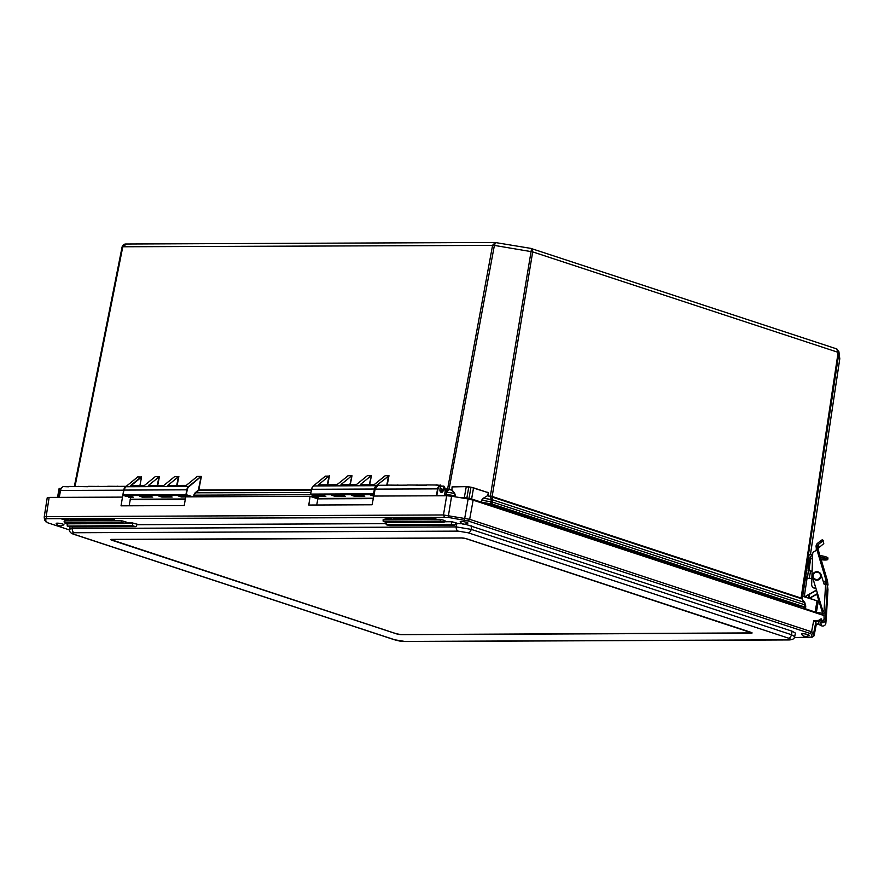 <?xml version="1.0" encoding="UTF-8"?>
<svg xmlns="http://www.w3.org/2000/svg" width="884" height="884" viewBox="0 0 884 884"><rect width="100%" height="100%" fill="white"/><g stroke="black" fill="none" stroke-linecap="round" stroke-linejoin="round"><path stroke-width="1.33" d="M132.257 496.852L128.434 496.742M192.822 496.808L185.938 494.609L186.049 495.294L185.938 494.609L122.975 494.896L123.915 490.145M374.12 493.946L373.678 494.51L373.556 493.824L310.604 494.101L311.544 489.36M804.705 609.186A0.575 0.564 -7.6 0 0 805.368 608.711L805.158 607.153A0.575 0.564 172.4 0 1 804.495 607.628L804.716 609.209M805.037 609.319L805.655 605.728M801.876 598.711A0.851 0.84 172.4 0 1 801.865 598.645L801.976 598.921A0.851 0.829 161.6 0 1 801.887 598.744L804.783 602.59A2.564 1.083 142.6 0 1 804.827 602.667L805.158 607.153L492.443 504.123L481.482 502.178L481.393 502.841L491.957 504.687L804.495 607.628M491.836 496.344L490.377 495.946L531.571 248.537L532.687 251.885L492.156 496.488A0.851 0.564 -71.8 0 0 492.233 497.062L801.523 598.755A0.851 0.674 96.3 0 1 801.357 598.148L491.836 496.344L492.554 499.825A2.564 2.044 165.8 0 0 491.283 499.526L483.426 498.222L487.371 495.791L483.426 498.222L480.863 502.687M318.052 497.029L311.19 494.775L373.987 494.62M373.302 498.2L316.516 498.432M185.353 498.985L130.114 499.217M799.744 607.474L799.744 607.474A6.928 1.116 9.9 0 0 797.633 606.314L491.703 505.692A6.928 1.116 -170.1 0 0 486.83 504.543L486.211 504.444M186.336 494.675L187.198 489.88A5.138 3.757 -90.2 0 1 188.922 486.719L201.187 476.399L197.309 476.41L186.27 485.393L167.816 485.471L178.402 476.697L176.723 485.438M347.843 475.99L336.859 484.763L318.406 484.841L328.992 476.067L327.312 484.797M131.462 485.625L144.302 485.57L155.341 476.587L159.418 476.575L148.346 485.548L163.728 485.493L174.767 476.509L178.402 476.697M137.749 476.962L141.55 477.04L131.13 485.625M141.429 476.653L130.589 485.625M201.198 476.399L198.37 489.979L195.187 492.797A3.856 2.818 89.8 0 0 193.928 495.095L193.596 496.808M325.378 476.178L328.992 476.067M347.909 475.78L351.987 475.769L349.854 484.708M341.633 484.741L356.296 484.675L367.335 475.702L371.413 475.68L369.28 484.631M385.148 475.769L388.993 475.725L376.241 485.692L313.367 485.946L325.202 476.321M141.55 477.04L139.904 485.592M172.015 496.974L168.999 495.979L158.888 496.023M162.07 496.012L161.894 497.073L172.181 497.029M375.114 489.195L372.087 504.775L308.792 505.04L310.085 496.322L185.728 496.841L184.215 505.56L121.02 505.825L123.683 490.189A5.293 3.867 -90.2 0 1 125.616 486.797L137.572 477.106M130.578 497.869L128.567 497.206L133.153 497.139M133.318 497.184L123.561 495.559L186.049 495.294L190.668 496.819M189.386 496.609L181.452 496.642L181.585 495.935M178.325 495.946L187.253 495.902L190.038 496.819L187.253 495.902L178.413 495.935M179.33 495.935L181.419 496.985L185.706 496.974M142.644 496.09L142.468 497.151L152.589 497.051M152.744 497.106L149.562 496.057L139.274 496.101L142.468 497.151M341.003 484.531L351.534 475.979M361.059 484.664L374.363 484.543L385.325 475.625M360.44 484.454L370.96 475.89M335.069 496.344L345.346 496.3L342.163 495.25L331.876 495.294L335.069 496.344L332.948 495.294M373.899 495.117L370.926 495.128M316.803 496.421L325.831 496.377L322.638 495.327L313.61 495.372L316.803 496.421L314.682 495.372M316.98 495.36L316.837 496.079L324.771 496.046M354.672 495.206L354.495 496.256L364.783 496.222L361.6 495.173L351.489 495.206M335.246 495.283L335.102 496.001L344.296 495.957M452.055 486.896L452.939 486.465L452.055 486.896L451.956 489.913L448.707 489.559L451.724 490.067L454.73 493.25L455.382 495.825L454.498 493.416L446.619 492.112A2.564 1.967 -140.6 0 0 445.37 491.99L447.426 489.482L448.707 489.559L446.619 492.112L445.79 495.747M448.884 489.04L447.028 489.515A0.851 0.63 -90.2 0 0 447.304 489.007L445.204 489.018M447.602 488.974L492.609 245.222L495.372 242.514M487.603 495.471L488.322 492.918L487.802 495.515L490.266 496.476L487.371 495.791M801.887 598.744A0.851 0.829 161.6 0 1 801.854 598.369L801.357 598.148M805.667 605.739L804.783 602.59A2.564 1.083 142.6 0 0 804.274 602.369L801.932 598.855M801.998 598.965L804.716 602.512M490.565 495.968L492.233 497.062M836.971 349.058L838.927 352.782L801.854 598.369M495.548 242.57L494.388 245.398L448.995 489.614M801.136 598.667A0.851 0.564 108.2 0 1 801.07 598.092L838.143 352.351L836.496 348.837L531.118 248.481M803.887 607.297L804.672 604.778L804.274 602.369L492.554 499.825L491.957 504.687M490.554 504.355L491.283 499.526L490.266 496.476M810.484 554.224L839.756 358.992L838.938 351.766L836.496 348.837M809.258 578.379L810.551 570.976L812.109 571.241M805.987 597.186L806.153 596.181M808.44 597.993L809.048 594.534M804.285 596.623L807.048 578.258L811.866 578.401M808.893 598.136L809.578 594.236M808.042 570.721L810.551 570.976M802.418 595.86L816.904 600.777L802.606 596.07L802.009 598.888M801.865 598.645L801.865 598.645A0.851 0.84 172.4 0 1 801.865 598.402L802.318 596.203L816.904 600.777A3.425 0.552 9.9 0 1 817.91 601.341L818.164 601.86M486.2 492.001L473.371 487.78A3.425 0.552 9.9 0 0 470.973 487.217L487.581 492.465M805.545 604.844L805.744 606.789L804.672 604.778L492.764 502.178L481.669 500.189L481.283 502.145L471.614 498.963L473.515 488.056L487.714 492.498M452.741 486.686L466.409 486.631L452.254 486.907L451.857 489.526M810.495 554.224L839.756 359.014L838.927 352.782L838.143 352.351L532.687 251.885L494.388 245.398L122.799 246.769L126.379 244.117M124.909 244.128L122.102 246.934L122.799 246.769L75.018 486.399M111.771 539.384L461.536 537.925A3.569 0.575 9.9 0 1 466.509 538.743L751.024 632.336A3.569 0.575 9.9 0 1 752.107 632.955A3.569 0.575 9.9 0 1 751.135 633.176L401.369 634.646A3.569 0.575 9.9 0 1 396.408 633.817L111.892 540.234A3.569 0.575 9.9 0 1 110.798 539.616A3.569 0.575 9.9 0 1 111.771 539.384M444.464 495.758L445.204 491.327L444.365 495.758L445.204 491.327L443.978 486.2L442.74 490.642A1.956 1.437 -90.2 0 1 439.956 489.725L440.398 485.029A5.293 3.867 89.8 0 0 437.591 488.874L437.989 488.94A5.006 3.658 -90.2 0 1 440.652 485.305L435.547 485.051A5.293 3.867 89.8 0 1 436.475 484.885A5.293 3.867 89.8 0 1 437.381 485.029M440.608 486.112L443.757 486.101L440.575 486.333M387.413 485.46L377.987 485.283L375.048 489.15L377.91 485.316M373.192 498.775L373.788 496.057L446.663 495.747L443.47 514.963L46.145 516.632A7.127 1.138 -170.4 0 0 44.2 517.085A7.127 1.138 -170.4 0 0 44.2 517.14L44.565 519.903A7.127 1.171 -170.3 0 0 44.631 520.057A7.127 1.171 -170.3 0 0 44.642 520.068L46.045 521.969L45.625 519.085L47.095 518.709L448.144 517.394L468.188 520.985L810.076 633.441L811.722 634.336L811.987 637.287L814.087 635.795L813.722 632.966A7.127 1.138 -169.9 0 0 811.556 631.773L469.669 519.317L443.47 514.963L444.42 517.041M387.358 485.239L388.286 485.095A5.293 3.867 -90.2 0 0 387.358 485.25L378.087 485.283M310.085 496.322L317.82 498.863L373.214 498.631M448.144 517.394L451.591 496.222L446.663 495.747M451.591 496.222L468.133 498.974L464.409 520.101M468.188 520.985L469.669 519.317L473.139 500.145L468.133 498.974M473.139 500.145L822.474 615.054L822.772 613.319L824.275 613.706M47.095 518.709L46.145 516.632L49.15 497.416L47.195 497.858L44.222 517.029M49.15 497.416L122.434 497.106M130.6 498.068L130.268 499.681L185.275 499.46M129.119 505.792L130.268 499.681M317.82 498.863L316.737 505.007M388.286 485.095L398.529 485.194A5.293 3.867 89.8 0 0 397.612 485.051A5.293 3.867 89.8 0 0 396.684 485.206L406.85 485.382M396.772 485.206L406.795 485.161A5.293 3.867 -90.2 0 1 407.712 485.007L417.966 485.106A5.293 3.867 89.8 0 0 417.038 484.973A5.293 3.867 89.8 0 0 416.11 485.128L426.276 485.305M63.438 486.609L68.388 486.587A5.293 3.867 -90.2 0 1 69.317 486.432L79.571 486.531A5.293 3.867 89.8 0 0 78.643 486.388A5.293 3.867 89.8 0 0 77.715 486.543L87.825 486.498A5.293 3.867 -90.2 0 1 88.754 486.344L99.008 486.443A5.293 3.867 89.8 0 0 98.08 486.31A5.293 3.867 89.8 0 0 97.152 486.465L107.318 486.642M63.339 486.609A5.293 3.867 89.8 0 0 60.532 490.454L59.272 497.372M63.394 486.598L68.455 486.797M77.814 486.543L87.881 486.719M118.412 486.366A5.293 3.867 89.8 0 0 117.506 486.222A5.293 3.867 89.8 0 0 116.578 486.388L126.18 486.344M61.449 518.919L110.323 518.72L114.489 519.715L108.787 519.891L110.854 520.566L106.898 519.891L89.737 519.969L91.814 520.654L87.859 519.98L70.698 520.046L72.775 520.731L70.886 520.731L61.449 518.919M68.819 520.057L69.018 518.886M70.886 520.731L70.985 520.146M70.698 520.046L70.875 518.886M87.859 519.98L88.057 518.809M89.925 520.654L90.035 520.057M89.737 519.969L89.914 518.798M106.898 519.891L107.097 518.731M108.975 520.577L109.075 519.98M108.787 519.891L108.953 518.72M382.86 517.571L431.735 517.372L435.9 518.367L431.359 518.532L433.436 519.217L429.48 518.543L412.32 518.61L414.386 519.295L410.43 518.621L393.281 518.698L395.347 519.372L393.468 519.383L382.86 517.571M391.391 518.698L391.59 517.538M393.468 519.383L393.568 518.786M393.281 518.698L393.446 517.527M410.43 518.621L410.64 517.46M412.508 519.306L412.607 518.709M412.32 518.61L412.497 517.449M429.48 518.543L429.679 517.383M431.547 519.228L431.646 518.632M431.359 518.532L431.536 517.372M822.474 615.054L824.208 615.618M811.512 611.452L822.772 613.319M821.103 618.844L821.545 621.12L821.103 618.844L819.125 619.927M822.628 621.319L821.247 618.888M824.043 618.855L823.711 620.59M819.037 620.369L813.689 620.701L815.855 621.883L816.197 624.8M815.987 624.966L818.827 623.563M821.545 621.12L822.33 621.353M69.35 529.892L47.626 522.753L44.565 519.903M818.816 623.463L816.219 624.679L814.087 635.729L812.087 637.11L794.373 637.552M465.404 524.256L792.152 631.209L795.401 633.077L794.694 636.624L791.445 634.712L471.172 529.372L456.266 526.897A3.569 2.608 89.8 0 0 458.21 531.129L468.155 532.787L788.429 638.138A3.569 2.365 -71.8 0 0 791.445 634.712L792.152 631.209M137.009 524.687L386.12 523.648M455.967 523.35L462.31 523.77M456.884 523.35L456.266 526.897L72.311 528.499L69.394 529.196C69.206 531.649 70.742 533.372 73.98 534.356A3.569 2.365 -71.8 0 0 73.98 534.356A3.569 2.365 -71.8 0 0 74.488 534.433C71.692 533.417 71.626 532.853 74.256 532.743L458.21 531.129M460.177 521.781A3.934 0.641 9.9 0 1 464.155 521.759A3.934 0.641 9.9 0 1 467.879 523.129L464.962 524.278C463.415 524.709 461.824 523.88 460.177 521.781M801.39 634.027A3.934 0.641 9.9 0 1 805.368 633.994A3.934 0.641 9.9 0 1 809.103 635.364L806.175 636.513C804.628 636.944 803.037 636.115 801.39 634.027M56.2 523.483A3.934 0.641 9.9 0 1 60.178 523.45A3.934 0.641 9.9 0 1 63.913 524.82L60.985 525.98C59.438 526.4 57.847 525.571 56.2 523.483M466.321 538.754L751.831 632.911L401.181 634.579L396.607 633.828L111.097 539.66L461.746 537.991L466.332 538.688M808.893 570.81L810.473 559.937A1.713 1.691 172.4 0 1 812.418 558.511L812.54 558.533M812.628 555.914L812.064 555.837A1.713 1.691 -7.6 0 0 810.12 557.263L809.656 560.323L808.208 560.323M807.512 560.975L808.617 560.368L809.512 561.031L809.656 560.323M809.512 560.986L807.401 578.589L807.081 577.097L805.678 576.898L802.716 596.114L805.39 578.302M816.496 590.28L805.015 596.866M807.048 578.258L805.412 578.291M816.429 590.059L804.694 596.755M808.241 560.125L808.915 555.671A1.713 1.691 172.4 0 1 810.86 554.235L812.672 554.5M805.678 576.898L807.468 564.964L808.882 565.163L808.761 564.158L807.346 563.959M808.296 561.053L808.042 562.721L807.258 562.644M807.114 563.627L808.761 564.158M808.153 563.727L808.042 562.721M809.567 598.357L817.567 593.794M817.501 593.573L809.28 598.269M820.518 557.484A5.348 0.873 8.6 0 1 825.148 559.053A5.348 0.873 8.6 0 1 821.059 559.296M820.617 557.826A5.348 0.873 -171.4 0 0 823.081 558.025M821.192 559.749A7.989 1.304 -171.4 0 0 827.755 559.45A7.989 1.304 -171.4 0 0 820.385 557.019M819.932 555.528A7.989 1.304 8.6 0 1 827.965 558.058L827.755 559.45M826.54 584.556L826.098 581.252L823.413 581.937M816.352 549.174L816.264 548.102A2.652 2.619 172.4 0 1 814.473 551.362L814.595 551.318A2.652 2.619 -7.6 0 0 812.694 553.749L811.634 585.164A4.453 4.387 -7.6 0 0 815.888 588.28M817.601 547.693L827.446 580.722L817.601 547.693L816.341 547.848L826.186 580.865L827.446 580.722L828.032 585.031L827.413 585.407M816.341 547.848L816.098 546.666A3.989 3.934 172.4 0 1 817.612 543.229L821.468 540.223L822.352 541.328L818.496 544.323A2.564 2.53 -7.6 0 0 817.523 546.533L816.164 547.34M826.186 580.865L823.336 581.705M817.634 547.804L817.556 546.931M822.352 541.328L823.391 540.754L822.507 539.638L821.468 540.223M822.507 539.638L823.778 543.616L818.938 547.616L818.496 544.323M818.009 549.074A2.564 2.53 172.4 0 1 818.938 547.616M811.634 585.164L811.667 585.396A4.453 4.387 -7.6 0 0 815.965 588.512M825.49 618.568L825.413 619.828A3.138 3.094 172.4 0 1 820.827 622.402L818.518 621.22L819.181 619.971L821.49 621.165A1.713 1.691 -7.6 0 0 823.987 619.75L824.065 618.491L825.49 618.568L827.336 584.832L824.197 584.379L821.103 574.733A4.453 4.387 -7.6 0 0 812.451 576.666A4.453 4.387 -7.6 0 0 812.595 577.351L822.54 609.938A3.425 3.37 -7.6 0 0 823.987 611.805L824.065 618.491M824.308 612.347L823.468 611.629A3.425 3.37 -7.6 0 1 822.573 610.17L812.628 577.595A4.453 4.387 -7.6 0 1 812.462 576.788M827.965 589.529L826.33 617.43L827.965 589.54L827.336 584.832M826.33 617.43L825.855 623.121L825.413 619.828M824.242 612.258L825.7 612.734M818.518 621.22L818.96 624.513L821.269 625.695A3.138 3.094 -7.6 0 0 825.855 623.121M816.871 594.192L822.706 613.308M816.838 594.203L822.661 613.297M435.635 485.04L440.74 485.349L440.033 489.714L441.359 492.112L441.912 488.951A11.426 7.558 -71.8 0 0 441.215 488.653L440.254 488.344M440.243 488.399L441.912 488.951M133.23 497.173L130.136 496.145L125.285 496.145L122.975 494.896M815.092 612.037L805.446 608.767L805.744 606.789M815.589 612.126A3.713 0.597 -170.1 0 0 815.114 611.949L817.015 601.043A3.713 0.597 -170.1 0 1 818.142 601.661L816.904 600.777M473.415 487.791L473.515 488.056A3.713 0.597 -170.1 0 0 470.918 487.449L469.006 498.355L466.863 497.99L466.785 498.642L468.929 499.007L469.006 498.355A3.713 0.597 -170.1 0 1 471.614 498.963L471.128 499.515L471.99 499.803M468.929 499.007L471.128 499.515M470.962 487.217L466.465 486.642A3.425 0.552 9.9 0 1 468.818 486.863L470.962 487.217L468.774 487.095L466.863 497.99A3.713 0.597 -170.1 0 0 464.31 497.747L464.498 498.366M464.962 498.443L466.785 498.642M468.818 486.863L468.774 487.095A3.713 0.597 -170.1 0 0 466.211 486.852L464.31 497.747L460.862 497.758M313.091 497.305L318.229 497.283M316.66 496.587L310.98 496.609M128.412 496.863L128.534 496.156M370.739 495.128L373.7 496.101M158.7 496.023L161.894 497.073M178.225 495.935L181.419 496.985M351.302 495.217L354.495 496.256M123.053 494.874L123.848 490.101L125.661 486.764L137.76 476.896M200.569 476.752L188.623 486.476L125.738 486.741A5.426 3.967 -90.2 0 0 123.926 490.079L186.8 489.813L185.938 494.609M187.198 489.88L186.8 489.813A5.426 3.967 89.8 0 1 188.623 486.476L188.922 486.719M193.928 495.095L194.325 495.173A3.569 2.608 -90.2 0 1 195.497 493.04L198.48 490.554A0.851 0.63 89.8 0 0 198.767 490.045L201.375 476.509M194.005 496.808L194.325 495.173L310.914 494.686M310.682 494.079L311.477 489.316L313.367 485.946A5.426 3.967 -90.2 0 0 311.555 489.294L374.429 489.029L373.556 493.813M373.954 493.891L374.429 489.029A5.426 3.967 89.8 0 1 376.241 485.692L388.496 476.211L386.75 485.239M374.827 489.095A5.138 3.757 -90.2 0 1 376.551 485.935M455.028 496.797L455.183 495.813L444.729 494.134M455.382 495.825L455.227 496.83M451.956 489.913L454.73 493.25M481.669 500.189L483.261 498.001M177.132 485.427L178.855 476.487M168.501 485.471L167.872 485.261M157.695 485.515L159.418 476.575M158.976 476.785L157.286 485.515M149.065 485.548L148.446 485.349M311.422 489.57L198.37 489.979M327.721 484.797L329.445 475.857M350.263 484.708L351.987 475.769M369.689 484.62L371.413 475.68M387.17 485.239L388.993 475.725M159.783 496.023L161.938 496.731M171.12 496.686L161.938 496.72M198.182 490.311L311.334 490.09M195.187 492.797L310.881 492.554M151.694 496.764L142.501 496.808L140.346 496.101M319.091 484.841L318.472 484.631M388.816 475.614L388.187 475.968M313.256 486.045L325.389 476.111M371.81 495.128L373.766 495.78M363.722 495.88L354.539 495.913L352.384 495.217M122.102 246.934L74.355 486.41L122.102 246.934C122.71 245.056 123.893 244.083 125.661 244.017L494.974 242.47L531.173 248.437M445.271 489.526L447.028 489.515M452.939 486.465L454.199 486.675M487.637 492.233L488.322 492.918M818.175 602.092A3.713 0.597 -170.1 0 0 818.186 602.059L816.407 612.258L818.186 602.059A3.713 0.597 -170.1 0 0 818.186 602.026L816.297 612.236M452.884 486.697L466.365 486.642M61.316 488.333L60.057 488.554L61.195 488.543M57.548 497.383L59.04 488.808A3.713 0.597 9.9 0 1 59.04 488.786A3.713 0.597 9.9 0 1 60.057 488.554L58.51 497.372M60.2 488.344A3.425 0.552 -170.1 0 0 59.372 488.587M436.751 495.791L437.989 488.94M373.788 496.057L375.125 489.128L437.591 488.874L436.342 495.791M441.613 490.653L443.138 490.719L443.945 486.388A5.006 3.658 -90.2 0 1 445.116 491.283M440.652 485.305L439.945 489.67A2.243 1.635 89.8 0 0 441.171 492.333A2.243 1.635 89.8 0 0 443.138 490.719M445.127 491.349A5.293 3.867 89.8 0 0 443.989 486.288M443.613 486.178L440.597 486.189M416.209 485.117L426.221 485.073A5.293 3.867 -90.2 0 1 427.149 484.929L437.392 485.029M97.251 486.454L107.262 486.41A5.293 3.867 -90.2 0 1 108.18 486.266L118.434 486.366M60.532 490.454L123.683 490.189M64.952 520.068L65.14 518.908M386.363 518.72L386.551 517.56M813.689 620.701L811.556 631.773L810.076 633.441M818.927 620.446L815.855 621.883L813.722 632.966L811.722 634.336M125.197 523.461L121.351 522.4L124.655 523.571M124.6 523.582L68.156 523.814L64.985 522.775L121.44 522.532M64.797 520.875L64.112 521.228L64.875 521.007L64.908 522.632L64.267 522.798L68.178 523.814L124.622 523.582L126.036 521.925L121.241 520.643L64.797 520.875L121.318 520.775L121.351 522.4L64.985 522.775M64.112 521.195L64.377 522.941M125.373 522.002L121.241 520.643M137.219 524.245L132.434 522.941L125.55 522.974M444.442 521.77L451.47 521.737L456.188 522.886L451.392 521.604L444.508 521.637M444.995 520.61L440.199 519.306L383.081 519.891M135.473 526.698L70.742 526.963L135.495 526.698L132.567 525.637L135.473 526.698M136.003 526.588L137.241 524.212L136.567 524.3M125.484 523.107L132.512 523.074L132.567 525.637L67.924 526.035L132.644 525.77M70.742 526.963L67.924 526.035M67.792 523.803L67.383 526.179M132.434 522.941L137.23 524.223M383.755 519.538L440.287 519.438L440.398 521.195L444.321 522.035L440.32 521.063L383.954 521.438L440.398 521.195M444.155 522.124L445.006 520.577L444.343 520.665M443.569 522.245L387.17 522.477M443.591 522.245L387.137 522.477L383.225 521.461L383.07 519.858L383.833 519.67L383.347 521.604M387.115 522.477L383.954 521.438M440.199 519.306L444.995 520.588M454.962 525.251L451.525 524.3L454.453 525.361L389.733 525.637L386.883 524.698L451.602 524.433M451.392 521.604L451.525 524.3L386.883 524.698M386.761 522.466L386.341 524.842M44.2 517.14L45.625 519.085M471.791 525.825L471.172 529.372A3.569 2.365 108.2 0 1 468.155 532.787M788.429 638.138C791.213 639.143 791.291 639.707 788.65 639.828A3.569 2.608 89.8 0 0 789.268 639.928A3.569 2.608 89.8 0 0 789.324 639.928M72.543 526.963L72.311 528.499A3.569 2.608 89.8 0 0 74.256 532.743M788.65 639.828L404.695 641.43A3.569 2.608 89.8 0 0 405.314 641.53L789.268 639.928C792.727 639.729 794.539 638.624 794.694 636.624M73.936 534.345A3.569 2.365 -71.8 0 0 73.969 534.356L394.253 639.707C401.203 641.43 398.386 640.977 405.314 641.53M404.695 641.43L394.761 639.784A3.569 2.365 108.2 0 1 394.253 639.707M394.761 639.784L74.488 534.433M463.271 524.002L464.277 524.168L463.271 524.002M804.484 636.237L805.49 636.403L804.484 636.237M59.294 525.693L60.311 525.87L59.294 525.693M810.12 557.263L810.473 559.937M806.981 577.782L807.081 577.097M812.418 558.511L812.064 555.837M826.418 584.534L825.457 581.329M824.827 581.517L825.7 584.468M817.744 548.179L817.523 546.533M825.59 584.457L823.987 611.805M825.225 612.391L824.253 612.347M821.269 625.695L820.827 622.402M819.722 573.539A3.713 3.658 172.4 0 1 817.391 579.451A3.713 3.658 172.4 0 1 813.368 574.523A3.713 3.658 172.4 0 1 819.722 573.539M820.175 573.274A4.276 4.221 172.4 0 1 817.402 580.114A4.276 4.221 172.4 0 1 815.159 572.059A4.276 4.221 172.4 0 1 820.175 573.274L821.081 575.362A4.276 4.221 172.4 0 1 821.092 575.407A4.276 4.221 172.4 0 1 817.402 580.158A4.276 4.221 172.4 0 1 812.606 576.523L812.595 576.501C813.081 571.904 815.601 570.832 820.175 573.274M128.379 496.156L128.489 497.195L130.368 497.361M317.997 496.576L310.604 494.101M158.8 496.023L168.999 495.979L172.093 497.007M139.374 496.112L149.562 496.068L152.667 497.084M374.241 484.587L385.236 475.658M331.975 495.305L342.163 495.261L345.268 496.278M370.838 495.139L373.899 495.128M313.709 495.383L322.638 495.338L325.743 496.355M351.401 495.217L361.6 495.173L364.694 496.2M839.756 359.014L839.767 357.976M61.328 488.322L59.04 488.786L57.537 497.383M406.795 485.161L407.712 485.007M426.221 485.073L427.149 484.929M107.262 486.41L108.18 486.266M68.4 486.576L69.317 486.432M87.825 486.498L88.754 486.344M126.191 486.333L116.677 486.377M816.219 624.734L814.087 635.795M70.764 526.974L67.261 526.046L67.04 523.726M386.01 522.389L386.22 524.709L389.733 525.637L454.453 525.361L456.199 522.875L455.525 522.963M47.195 497.869L44.2 517.085M69.737 526.886L69.394 529.196M821.081 575.362L821.092 575.407C821.998 580.91 812.816 581.849 812.606 576.545"/></g></svg>
